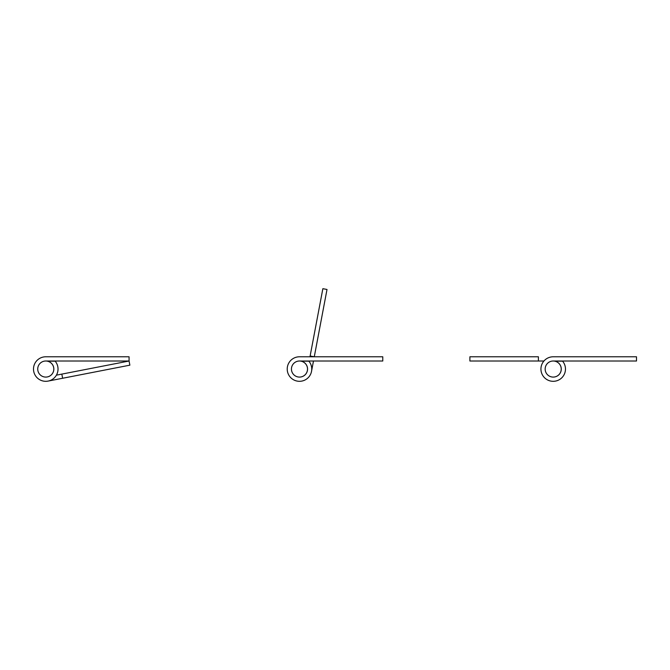 <?xml version="1.0" encoding="UTF-8"?>
<svg xmlns="http://www.w3.org/2000/svg" width="670" height="670" viewBox="0 0 670 670"><rect width="100%" height="100%" fill="white"/><g stroke="black" fill="none" stroke-linecap="round" stroke-linejoin="round"><path stroke-width="1" d="M37.729 369.044A8.032 8.032 0 0 1 45.761 361.013L129.067 361.013L129.067 356.783L45.761 356.783A12.261 12.261 0 0 0 33.5 369.044A12.261 12.261 0 0 0 45.761 381.314A12.261 12.261 0 0 0 55.174 361.18L47.403 361.18A8.032 8.032 0 0 1 45.761 377.084A8.032 8.032 0 0 1 37.729 369.044A8.032 8.032 0 0 0 45.761 377.084A8.032 8.032 0 0 0 53.801 369.044A8.032 8.032 0 0 0 45.761 361.013A8.032 8.032 0 0 0 37.88 370.585M60.56 356.783L45.761 356.783M47.403 361.18A8.032 8.032 0 0 0 44.228 361.163M57.796 366.708A12.261 12.261 0 0 1 56.498 374.974M56.389 375.166L129.067 361.013L129.871 365.167L48.106 381.088L62.637 378.257L48.106 381.088L62.637 378.257L48.106 381.088L62.637 378.257L48.106 381.088L62.637 378.257L48.106 381.088L62.637 378.257L48.106 381.088L62.637 378.257L48.106 381.088L62.637 378.257L48.106 381.088L62.637 378.257L48.106 381.088L62.637 378.257L61.824 374.103M545.162 369.044A8.032 8.032 0 0 1 553.194 361.013L636.5 361.013L636.5 356.783L553.194 356.783A12.261 12.261 0 0 0 540.933 369.044A12.261 12.261 0 0 0 553.194 381.314A12.261 12.261 0 0 0 562.607 361.18L554.835 361.18A8.032 8.032 0 0 1 553.194 377.084A8.032 8.032 0 0 1 545.162 369.044A8.032 8.032 0 0 0 553.194 377.084A8.032 8.032 0 0 0 561.234 369.044A8.032 8.032 0 0 0 553.194 361.013A8.032 8.032 0 0 0 545.162 369.044M567.993 356.783L553.194 356.783M543.931 361.013L469.896 361.013L469.896 356.783L538.395 356.783L538.395 361.013M291.442 369.044A8.032 8.032 0 0 0 299.482 377.084A8.032 8.032 0 0 0 307.513 369.044A8.032 8.032 0 0 0 299.482 361.013A8.032 8.032 0 0 0 291.442 369.044A8.032 8.032 0 0 1 299.482 361.013L382.779 361.013L382.779 356.783L299.482 356.783A12.261 12.261 0 0 0 287.221 369.044A12.261 12.261 0 0 0 299.482 381.314A12.261 12.261 0 0 0 308.887 361.18L301.123 361.18A8.032 8.032 0 0 1 299.482 377.084A8.032 8.032 0 0 1 291.442 369.044A8.032 8.032 0 0 0 297.983 376.942M310.126 355.996L322.856 288.686L327.01 289.474L314.28 356.783L310.126 355.996L309.976 356.783L299.482 356.783M300.972 361.155A8.032 8.032 0 0 0 291.584 367.554M309.096 361.44L309.18 361.013M313.476 361.013L311.525 371.331L313.476 361.013"/></g></svg>
